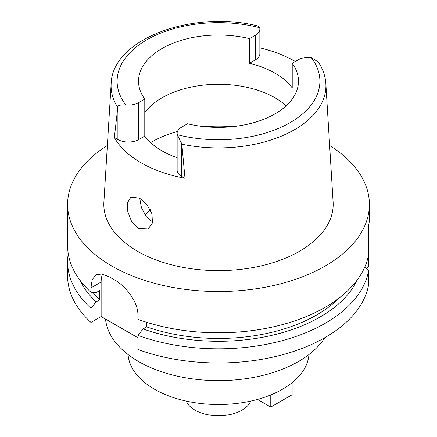 <?xml version="1.0" encoding="UTF-8"?>
<svg xmlns="http://www.w3.org/2000/svg" width="437" height="437" viewBox="0 0 437 437"><rect width="100%" height="100%" fill="white"/><g stroke="black" fill="none" stroke-linecap="round" stroke-linejoin="round"><path stroke-width="0.66" d="M298.269 59.814A14.727 8.505 180 0 1 311.166 57.444L318.431 62.18C322.877 68.986 325.352 76.153 325.855 83.691A107.42 62.021 180 0 1 294.456 129.74A107.42 62.021 180 0 1 181.825 144.177L177.351 134.705A14.727 8.505 180 0 1 177.143 133.269A14.727 8.505 180 0 1 181.453 127.254L187.5 123.764A79.971 46.175 0 0 0 275.048 113.849A79.971 46.175 0 0 0 298.471 81.2A79.971 46.175 0 0 0 292.222 63.305L298.269 59.814M117.903 106.175L114.357 137.502L117.903 139.55L117.903 106.175C118.979 105.131 121.623 104.722 125.834 104.956A14.727 8.505 180 0 0 138.731 102.591L144.778 99.101A79.971 46.175 0 0 1 138.529 81.2A79.971 46.175 0 0 1 161.952 48.551A79.971 46.175 0 0 1 249.5 38.642L249.5 63.278A79.971 46.175 0 0 1 292.222 87.946L292.222 63.305M144.778 112.577A79.971 46.175 180 0 1 161.952 97.828A79.971 46.175 180 0 1 286.137 105.836M259.857 47.841A108.644 62.726 180 0 1 295.341 61.502M249.5 63.278L255.547 59.787A14.727 8.505 0 0 0 259.857 53.778L259.857 29.137A14.727 8.505 180 0 1 255.547 35.151L249.5 38.642M117.531 107.06A107.42 62.021 180 0 1 111.145 83.691C112.2 38.554 193.629 9.603 257.999 26.012L259.649 27.7A14.727 8.505 180 0 1 259.857 29.137M111.145 83.691L103.891 202.063A114.68 66.211 0 0 0 172.746 265.117A114.68 66.211 0 0 0 299.591 251.226A114.68 66.211 0 0 0 333.109 202.063L325.855 83.691M177.143 133.269L177.143 170.228A14.727 8.505 0 0 0 181.453 176.242L185.004 178.291L181.825 144.177M185.004 178.291A109.397 63.157 180 0 1 114.357 137.502M138.371 228.491L148.127 228.988L152.442 222.963L151.978 213.873L147.012 204.702L139.649 198.185L130.931 197.092L127.588 202.517L127.795 211.672L131.652 221.597L138.371 228.491M117.903 139.55A14.727 8.505 0 0 0 138.731 139.55L144.778 136.06A79.971 46.175 0 0 0 177.143 157.681M144.778 136.06L144.778 99.101M152.693 221.728L151.3 221.024L146.373 216.757L141.435 207.69L139.709 198.218M145.1 215.064A81.178 46.868 180 0 1 150.262 209.694M186.222 401.09A33.196 19.168 0 0 0 209.498 415.052A33.196 19.168 0 0 0 241.972 410.157A33.196 19.168 0 0 0 250.778 401.09M128.052 354.56A90.535 52.271 0 0 0 185.709 400.975A90.535 52.271 0 0 0 282.521 389.214A90.535 52.271 0 0 0 308.948 354.56M105.519 319.054A113.172 65.337 0 0 0 178.22 376.35A113.172 65.337 0 0 0 298.526 361.492A113.172 65.337 0 0 0 324.811 337.686M366.255 268.181L368.582 266.832L368.582 225.76L369.396 221.035L369.396 204.407A150.896 87.116 180 0 1 325.199 266.007A150.896 87.116 180 0 1 160.756 284.891A150.896 87.116 180 0 1 67.604 204.407A150.896 87.116 180 0 1 107.36 145.483M368.582 254.716A150.896 87.116 0 0 1 325.199 307.287A150.896 87.116 0 0 1 137.89 319.332L137.89 315.011C138.316 302.191 125.572 285.694 113.959 279.549A150.896 87.116 0 0 1 109.687 277.085L102.034 273.977L95.976 274.797L92.207 279.636L90.945 287.907L90.945 292.227L96.151 292.604L99.712 290.545L99.712 299.787L96.151 301.841L90.945 308.232A150.896 87.116 180 0 1 67.604 261.692L67.604 275.867A150.896 87.116 0 0 0 90.945 322.408L101.133 316.525L101.133 282.023A30.18 17.425 60 0 1 102.526 274.07M137.89 337.746L101.133 316.525M137.89 335.337L137.89 349.507A150.896 87.116 0 0 0 325.199 337.468A150.896 87.116 0 0 0 368.582 284.897L368.582 270.721A150.896 87.116 180 0 1 325.199 323.293A150.896 87.116 180 0 1 137.89 335.337L143.096 328.946L146.657 326.892L146.657 322.298M364.922 266.734L368.582 270.721M90.945 308.232L90.945 322.408M67.604 261.692A150.896 87.116 180 0 1 68.243 253.689M368.582 231.435L368.762 224.968M329.64 145.483A150.896 87.116 180 0 1 369.396 204.407M146.657 326.892A138.824 80.146 0 0 0 316.661 314.984A138.824 80.146 0 0 0 338.932 298.176M357.264 279.904A143.718 82.975 180 0 1 320.124 316.983A143.718 82.975 180 0 1 143.096 328.946M67.604 204.407L67.604 245.687A150.896 87.116 0 0 0 90.945 292.227M92.835 292.364A138.824 80.146 0 0 0 99.712 299.787M96.151 301.841A143.718 82.975 180 0 1 79.736 279.904M292.124 382.675L292.124 394.758L270.782 407.076L257.519 399.418M270.782 394.928L270.782 407.076M311.166 57.444A101.395 58.536 180 0 1 290.195 122.595A101.395 58.536 180 0 1 177.351 134.705M255.547 59.787L255.547 35.151M125.834 104.956A101.395 58.536 180 0 1 146.805 39.811A101.395 58.536 180 0 1 259.649 27.7M138.731 102.591L138.731 139.55M150.623 142.582A95.064 54.882 180 0 1 151.278 142.194A95.064 54.882 180 0 1 177.466 131.499M204.816 126.692A95.064 54.882 180 0 1 232.184 126.692M101.133 282.023L90.945 287.907M181.453 142.861L181.453 176.242"/></g></svg>
